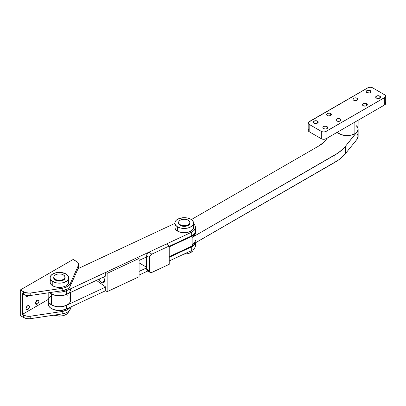 <?xml version="1.0" encoding="UTF-8"?>
<svg xmlns="http://www.w3.org/2000/svg" width="406" height="406" viewBox="0 0 406 406"><rect width="100%" height="100%" fill="white"/><g stroke="black" fill="none" stroke-linecap="round" stroke-linejoin="round"><path stroke-width="0.61" d="M327.464 137.933L324.47 141.643L319.207 145.749L191.338 219.575L319.207 145.749A29.887 17.255 180 0 0 324.47 141.643L327.464 137.933M195.382 230.973L195.382 232.242L194.581 234.084L192.155 236.185L169.221 246.904L192.155 236.185L192.155 237.403A11.206 6.471 0 0 0 195.433 232.831L194.581 235.307L192.155 237.403L338.056 153.006L343.283 148.697L345.389 146.358L357.701 130.94L358.148 128.986L357.98 128.002L355.981 125.302M192.891 244.255L338.056 160.324L340.832 158.238L345.389 153.681L357.097 139.182L358.148 136.304L357.554 134.366M195.423 231.303A11.206 6.471 180 0 1 195.433 231.608A11.206 6.471 180 0 1 192.155 236.185L192.155 244.727L192.155 237.403L334.97 154.95L334.97 162.268A52.298 30.196 0 0 0 345.389 153.681L345.389 146.358A52.298 30.196 180 0 1 334.97 154.95L334.97 162.268L192.155 244.727L192.155 245.945L169.221 256.668L192.155 245.945A11.206 6.471 0 0 0 195.053 243.052M345.389 153.681L345.389 146.358L357.097 131.864L357.097 139.182L345.389 153.681M357.097 139.182A11.206 6.471 0 0 0 358.148 136.446L358.148 129.128A11.206 6.471 180 0 1 357.097 131.864L357.097 139.182M146.074 257.16L146.617 257.475L146.617 267.234L139.07 262.88L146.617 267.234L146.657 257.455L146.074 257.16M195.433 240.149A11.206 6.471 180 0 1 192.155 244.727L192.155 245.945L192.891 245.473L194.114 244.422L195.22 242.631M337.061 132.178L340.715 134.508L345.846 135.568L351.231 135.107L354.869 133.701L354.869 122.115L354.869 133.701A11.206 6.471 0 0 0 358.148 129.128L357.295 126.652M337.193 132.315A11.206 6.471 0 0 0 354.869 133.701L356.828 132.178L358.097 129.763L358.148 120.217M353.981 143.039A9.338 5.39 0 0 0 356.169 140.334L355.57 141.562L353.981 143.039M370.318 90.619A2.426 1.401 180 0 1 371.028 91.614A2.426 1.401 180 0 1 369.531 92.908A2.426 1.401 180 0 1 366.887 92.604L366.359 92.147L366.222 91.34L367.674 90.315L369.531 90.315L370.982 91.34L370.845 92.147L370.318 92.604L370.318 90.619L370.318 92.604L369.531 92.908L366.887 92.604A2.426 1.401 180 0 1 366.176 91.614A2.426 1.401 180 0 1 367.674 90.315A2.426 1.401 180 0 1 370.318 90.619M357.113 98.247A2.426 1.401 180 0 1 357.823 99.237A2.426 1.401 180 0 1 356.326 100.531A2.426 1.401 180 0 1 353.677 100.226L353.012 99.511L353.012 98.962L354.047 98.069L356.326 97.942L357.777 98.962L357.64 99.774L357.113 100.226L357.113 98.247L357.113 100.226L356.742 100.404L354.92 100.612L353.677 100.226A2.426 1.401 180 0 1 352.966 99.237A2.426 1.401 180 0 1 354.468 97.942A2.426 1.401 180 0 1 357.113 98.247M366.623 103.733A2.426 1.401 180 0 1 367.334 104.728A2.426 1.401 180 0 1 365.831 106.022A2.426 1.401 180 0 1 363.187 105.717L362.659 105.266L362.522 104.454L363.558 103.56L365.831 103.434L367.288 104.454L367.288 105.002L366.623 105.717L366.623 103.733L366.623 105.717L365.831 106.022L363.187 105.717A2.426 1.401 180 0 1 362.477 104.728A2.426 1.401 180 0 1 363.974 103.434A2.426 1.401 180 0 1 366.623 103.733M379.828 96.11A2.426 1.401 180 0 1 380.539 97.1A2.426 1.401 180 0 1 379.042 98.399A2.426 1.401 180 0 1 376.392 98.095L375.733 96.826L377.184 95.806L379.042 95.806L380.493 96.826L380.356 97.638L379.828 98.095L379.828 96.11L379.828 98.095L379.042 98.399L376.392 98.095A2.426 1.401 180 0 1 375.682 97.1A2.426 1.401 180 0 1 377.184 95.806A2.426 1.401 180 0 1 379.828 96.11M340.208 118.983A2.426 1.401 180 0 1 340.918 119.978A2.426 1.401 180 0 1 339.421 121.272A2.426 1.401 180 0 1 336.772 120.968L336.244 120.516L336.107 119.704L337.142 118.811L339.421 118.684L340.873 119.704L340.735 120.516L340.208 120.968L340.208 118.983L340.208 120.968L339.421 121.272L336.772 120.968A2.426 1.401 180 0 1 336.061 119.978A2.426 1.401 180 0 1 337.559 118.684A2.426 1.401 180 0 1 340.208 118.983M326.997 126.611A2.426 1.401 180 0 1 327.713 127.601A2.426 1.401 180 0 1 326.211 128.895A2.426 1.401 180 0 1 323.567 128.595L323.039 128.139L322.902 127.327L324.353 126.307L326.211 126.307L327.662 127.327L327.525 128.139L326.997 128.595L326.997 126.611L326.997 128.595L326.632 128.768L325.282 129.006L323.567 128.595A2.426 1.401 180 0 1 322.856 127.601A2.426 1.401 180 0 1 324.353 126.307A2.426 1.401 180 0 1 326.997 126.611M330.697 113.497A2.426 1.401 180 0 1 331.408 114.487A2.426 1.401 180 0 1 329.911 115.781A2.426 1.401 180 0 1 327.261 115.477L326.551 114.487L327.632 113.32L329.911 113.193L331.362 114.213L331.225 115.025L330.697 115.477L330.697 113.497L330.697 115.477L330.332 115.654L328.505 115.862L327.261 115.477A2.426 1.401 180 0 1 326.551 114.487A2.426 1.401 180 0 1 328.053 113.193A2.426 1.401 180 0 1 330.697 113.497M317.492 121.12A2.426 1.401 180 0 1 318.202 122.11A2.426 1.401 180 0 1 316.7 123.409A2.426 1.401 180 0 1 314.056 123.104L313.528 122.648L313.391 121.841L314.843 120.815L316.7 120.815L318.157 121.841L317.492 123.104L317.492 121.12L317.492 123.104L316.7 123.409L314.056 123.104A2.426 1.401 180 0 1 313.346 122.11A2.426 1.401 180 0 1 314.843 120.815A2.426 1.401 180 0 1 317.492 121.12M308.25 129.971L308.25 130.727L309.169 131.722L309.169 124.398L321.831 131.656L323.699 131.986L325.566 131.656L385.132 97.267L385.7 96.186L385.132 95.111L372.566 87.797L370.186 87.229L368.318 87.559L308.443 122.282L308.184 123.028L308.753 124.104L321.319 131.417L321.319 138.735L323.699 139.304L326.074 138.735L384.715 104.88L385.7 103.505L385.132 102.429M308.753 129.27L308.443 129.605M308.184 123.028L308.184 130.346A3.36 1.939 0 0 0 309.169 131.722L321.319 138.735L309.169 131.722L309.169 124.398A3.36 1.939 180 0 1 308.184 123.028A3.36 1.939 180 0 1 309.169 121.653L367.811 87.797A3.36 1.939 180 0 1 372.566 87.797L384.715 94.816A3.36 1.939 180 0 1 385.7 96.186A3.36 1.939 180 0 1 384.715 97.557L384.715 104.88L326.074 138.735L326.074 131.417L384.715 97.557L384.715 104.88A3.36 1.939 0 0 0 385.7 103.505L385.7 96.186M326.074 138.735L326.074 131.417A3.36 1.939 180 0 1 321.319 131.417L321.319 138.735A3.36 1.939 0 0 0 326.074 138.735M78.094 268.635L174.89 223.381L78.094 268.635M195.235 229.781L195.372 231.674L194.555 233.516L191.282 236.028A11.206 6.471 0 0 0 195.433 230.999L195.433 227.34A11.206 6.471 180 0 0 193.566 223.762L194.976 225.503L195.372 228.015L194.078 230.425L191.282 232.369L66.447 290.726L61.509 292.056L58.22 292.137L55.038 291.66M191.282 236.028L169.221 246.34L191.282 236.028L191.282 232.369L191.282 236.028M146.657 256.891L139.07 260.439L146.657 256.891M70.598 289.361A11.206 6.471 180 0 1 63.681 295.34A11.206 6.471 180 0 1 51.471 293.934A11.206 6.471 180 0 1 49.71 292.614A11.206 6.471 0 0 0 66.447 294.391L105.722 276.024L105.722 272.365L105.722 276.024L65.559 294.761L61.509 295.715L57.134 295.7L52.227 294.335L49.476 292.371M195.433 227.34A11.206 6.471 180 0 1 191.282 232.369L66.447 290.726A11.206 6.471 180 0 1 55.444 291.757M66.447 294.391L66.447 290.726L66.447 294.391M195.372 242.656L194.078 245.067L192.099 246.584L169.221 257.323L191.282 247.01L191.282 250.669L169.221 260.982L191.282 250.669A11.206 6.471 0 0 0 195.433 245.64L195.433 242.829M146.657 267.869L139.07 271.416L146.657 267.869M48.248 303.323L48.649 305.84L50.034 307.56L53.105 309.357L57.134 310.336L61.509 310.357L66.447 309.027L66.447 305.368A11.206 6.471 180 0 1 54.566 306.18A11.206 6.471 180 0 1 48.187 300.338L48.187 304.003A11.206 6.471 0 0 0 54.566 309.839A11.206 6.471 0 0 0 66.447 309.027L105.722 290.666L105.722 287.006L105.722 290.666L107.133 291.67L107.133 273.37L105.722 272.365L107.133 273.37L107.133 291.67L105.722 290.666L66.447 309.027L66.447 305.368L105.722 287.006L66.447 305.368L63.615 306.332L60.418 306.784L57.134 306.677L52.227 305.317L49.014 302.78L48.233 300.932L48.248 299.664M49.07 297.826L50.775 296.202M195.235 244.417L195.205 246.944L194.555 248.157L192.845 249.776L191.282 250.669L191.282 247.01A11.206 6.471 180 0 0 195.322 242.895M148.723 270.563L139.07 275.08L148.723 270.563M190.83 252.502A9.338 5.39 0 0 0 193.515 249.264L192.855 250.756L190.83 252.502L190.83 250.878L190.83 252.502A9.338 5.39 0 0 1 183.984 254.08L187.8 253.674L190.83 252.502M188.191 224.746L188.191 225.447L188.191 224.746L186.374 225.447L184.228 225.695L182.086 225.447L180.269 224.746L179.051 223.696L178.625 222.458L179.051 221.219L180.269 220.174A5.603 3.233 180 0 1 186.374 219.468A5.603 3.233 180 0 1 189.83 222.458A5.603 3.233 180 0 1 188.191 224.746A5.603 3.233 180 0 1 182.086 225.447A5.603 3.233 180 0 1 178.625 222.458A5.603 3.233 180 0 1 180.269 220.174L182.086 219.468L184.228 219.225L186.374 219.468L188.191 220.174L189.404 221.219L189.83 222.458L189.404 223.696L188.191 224.746M28.456 295.583A2.426 1.401 -60 0 1 27.694 296.223L26.02 295.253L30.775 295.451L62.209 290.742L67.32 289.057L69.121 287.692L70.243 286.103L78.394 267.96L78.566 266.29M26.04 308.088A2.426 1.401 120 0 0 27.238 306.017M27.694 309.641L25.979 308.651L26.74 309.859L28.354 309.113L29.379 307.073L28.912 305.556A2.426 1.401 -60 0 1 29.283 307.504A2.426 1.401 -60 0 1 27.694 309.641A2.426 1.401 -60 0 1 26.481 309.763A2.426 1.401 -60 0 1 26.111 307.819A2.426 1.401 -60 0 1 27.694 305.677A2.426 1.401 -60 0 1 28.912 305.556L27.359 305.911L26.111 307.819L25.979 308.651L27.694 309.641M35.55 302.597A2.426 1.401 120 0 0 36.748 300.526M37.205 304.155L35.489 303.16L36.251 304.368L37.865 303.622L38.89 301.587L38.418 300.07A2.426 1.401 -60 0 1 38.793 302.013A2.426 1.401 -60 0 1 37.205 304.155A2.426 1.401 -60 0 1 35.992 304.272A2.426 1.401 -60 0 1 35.621 302.328A2.426 1.401 -60 0 1 37.205 300.186A2.426 1.401 -60 0 1 38.418 300.07L36.87 300.42L35.621 302.328L35.489 303.16L37.205 304.155M78.637 264.433L78.637 266.874A7.47 4.314 0 0 1 78.394 267.96L78.394 265.519L78.394 267.96L70.243 286.103L70.243 283.667L78.394 265.519A7.47 4.314 180 0 0 78.637 264.433A7.47 4.314 180 0 0 76.445 261.383L73.131 259.47L20.3 289.97L20.3 315.589L23.619 317.507L20.3 315.589L20.3 289.97L73.131 259.47L77.627 262.271L78.373 263.301L78.576 264.966L70.243 283.667L68.299 285.966L64.96 287.656L62.209 288.301L29.826 293.117L25.152 292.569L20.3 289.97L23.619 291.884L23.619 294.325L27.694 296.223L28.648 295.34M62.209 313.924L66.198 312.803L68.299 311.59L70.243 309.286L71.395 306.713L70.243 309.286L70.243 307.256L70.243 309.286A11.206 6.471 0 0 1 62.209 313.924L62.209 311.483L29.826 316.294L26.02 315.995L22.411 314.371L48.187 299.491L22.411 314.371L23.619 315.066L23.619 317.507L26.938 318.619L29.826 318.735L62.209 313.924L62.209 311.483L30.775 316.193L30.775 318.634L62.209 313.924M69.954 307.393L67.32 309.798L62.209 311.483A11.206 6.471 180 0 0 69.954 307.393M22.411 293.629L23.619 294.325L22.411 293.629L22.411 314.371L22.411 293.629M27.268 305.855L25.918 308.19M36.779 300.364L35.429 302.703M25.979 295.233L26.481 296.344L27.694 296.223A2.426 1.401 -60 0 1 26.481 296.344A2.426 1.401 -60 0 1 25.979 295.243M62.209 290.742A11.206 6.471 0 0 0 70.243 286.103L70.243 283.667A11.206 6.471 180 0 1 62.209 288.301L62.209 290.742L62.209 288.301L30.775 293.01L30.775 295.451L62.209 290.742M30.775 295.451L30.775 293.01A7.47 4.314 180 0 1 23.619 291.884L23.619 294.325A7.47 4.314 0 0 0 30.775 295.451M30.775 318.634L30.775 316.193A7.47 4.314 180 0 1 23.619 315.066L23.619 317.507A7.47 4.314 0 0 0 30.775 318.634M66.503 294.36L62.646 295.553L58.297 295.801L55.104 295.34L51.471 293.934L51.471 304.916A11.206 6.471 -0 0 0 63.681 306.317A11.206 6.471 -0 0 0 70.598 300.338L70.385 301.602L69.279 303.389L66.503 305.342L61.58 306.687L57.205 306.687L52.283 305.342L49.512 303.389L48.4 301.602L48.187 300.338L49.04 297.867M67.32 295.766L68.056 296.238M69.746 297.867L70.598 300.338L70.598 292.447M48.187 292.843L48.187 300.338A11.206 6.471 0 0 0 51.471 304.916L51.471 293.934L49.512 292.411M54.612 309.854A9.338 5.39 0 0 0 64.173 309.854M54.206 309.702L59.393 310.61L64.584 309.702M59.941 291.082A9.338 5.39 0 0 0 64.173 290.331L59.941 291.082M65.995 314.523A9.338 5.39 0 0 0 68.68 311.285L68.02 312.772L65.995 314.523L65.995 312.889L65.995 314.523A9.338 5.39 0 0 1 54.074 315.142L59.393 316.101L62.966 315.69L65.995 314.523M63.356 279.45L63.356 280.15L63.356 279.45L61.539 280.15L59.393 280.394L57.251 280.15L55.429 279.45L54.216 278.399L53.79 277.161L54.216 275.923L55.429 274.872A5.603 3.233 180 0 1 61.539 274.172A5.603 3.233 180 0 1 64.996 277.161A5.603 3.233 180 0 1 63.356 279.45A5.603 3.233 180 0 1 57.251 280.15A5.603 3.233 180 0 1 53.79 277.161A5.603 3.233 180 0 1 55.429 274.872L57.251 274.172L59.393 273.923L61.539 274.172L63.356 274.872L64.569 275.923L64.996 277.161L64.569 278.399L63.356 279.45M180.188 225.401A5.714 3.299 180 0 1 178.513 223.072A5.714 3.299 180 0 1 178.625 222.417L178.625 223.711L179.477 224.904L182.04 226.117L184.228 226.37L186.415 226.117L188.272 225.401L189.511 224.33L189.942 223.072A5.714 3.299 180 0 1 186.415 226.117A5.714 3.299 180 0 1 180.188 225.401M175.6 225.274L175.067 226.289L175.067 228.39L176.463 230.334L177.625 231.151L177.625 226.883A9.338 5.39 180 0 1 174.89 223.072A9.338 5.39 180 0 1 180.655 218.088A9.338 5.39 180 0 1 190.83 219.255L187.8 218.088L184.228 217.677L179.041 218.585L176.463 220.072L175.6 221.006L175.067 222.016L175.067 224.122L176.463 226.066L177.625 226.883L180.655 228.05L186.049 228.36L189.419 227.553L191.992 226.066L193.388 224.122L193.388 222.016L191.992 220.072L190.83 219.255A9.338 5.39 180 0 1 193.566 223.072A9.338 5.39 180 0 1 187.8 228.05A9.338 5.39 180 0 1 177.625 226.883L177.625 231.151A9.338 5.39 0 0 0 187.8 232.318A9.338 5.39 0 0 0 193.566 227.34L192.855 225.274M189.83 222.417L189.942 223.072A5.714 3.299 180 0 0 189.83 222.417M174.89 223.072L174.89 227.34A9.338 5.39 0 0 0 177.625 231.151L180.655 232.318L184.228 232.729L187.8 232.318L190.83 231.151L192.855 229.405L193.388 228.39L193.566 223.072M53.79 278.414L55.353 280.104A5.714 3.299 180 0 0 61.58 280.82A5.714 3.299 180 0 0 65.107 277.77A5.714 3.299 180 0 0 64.996 277.12L64.676 279.034L62.57 280.516L60.509 281.008L58.276 281.008L55.353 280.104A5.714 3.299 180 0 1 53.678 277.77A5.714 3.299 180 0 1 53.79 277.12L53.79 277.161M50.765 279.978L50.232 280.988L50.232 283.094L51.628 285.037L52.79 285.854L52.79 281.581A9.338 5.39 180 0 1 50.055 277.77A9.338 5.39 180 0 1 55.82 272.786A9.338 5.39 180 0 1 65.995 273.959L61.215 272.482L55.82 272.786L52.79 273.959L50.765 275.704L50.232 276.719L50.232 278.82L51.628 280.764L55.82 282.754L59.393 283.16L62.966 282.754L67.157 280.764L68.553 278.82L68.553 276.719L68.02 275.704L65.995 273.959A9.338 5.39 180 0 1 68.731 277.77A9.338 5.39 180 0 1 62.966 282.754A9.338 5.39 180 0 1 52.79 281.581L52.79 285.854A9.338 5.39 0 0 0 62.966 287.022A9.338 5.39 0 0 0 68.731 282.038L68.02 279.978M50.055 277.77L50.055 282.038A9.338 5.39 0 0 0 52.79 285.854L55.82 287.022L59.393 287.433L62.966 287.022L65.995 285.854L67.157 285.037L68.553 283.094L68.731 277.77M150.068 272.446A2.989 1.898 -54.5 0 0 151.803 272.456L150.159 272.507L149.479 271.101L149.479 257.678L150.159 255.638L151.803 254.156L169.221 246.011L169.221 264.311L151.803 272.456L169.221 264.311L169.221 246.011L166.399 244.001L169.221 246.011L151.803 254.156L148.982 252.141A2.989 1.898 125.5 0 0 146.657 255.668L149.479 257.678L149.479 271.101L146.657 269.092A2.989 1.898 125.5 0 0 147.246 270.437L150.068 272.446A2.989 1.898 -54.5 0 1 149.479 271.101L146.657 269.092L146.657 255.668L149.479 257.678A2.989 1.898 -54.5 0 1 151.803 254.156L148.982 252.141L166.399 244.001L148.982 252.141L147.337 253.628L146.657 255.668L146.657 269.092L147.048 270.264L148.53 270.609M103.555 277.039A4.857 2.497 64.9 0 1 103.55 282.901A4.857 2.497 64.9 0 1 101.495 282.464L104.535 281.043L101.495 282.464L103.19 283.007L104.317 282.028L104.489 279.861L103.555 277.039M105.722 287.006L96.42 280.373L105.722 287.006M98.952 278.892L99.795 280.587L101.495 282.464A4.857 2.497 64.9 0 1 99.054 279.145M137.659 257.434L139.07 258.444L139.07 276.745L107.133 291.67L139.07 276.745L139.07 258.444L107.133 273.37L139.07 258.444L137.659 257.434L105.722 272.365L137.659 257.434M195.433 232.831L195.433 231.608M189.83 223.721L189.83 222.458M178.625 223.721L178.625 222.458M64.996 278.42L64.996 277.161"/></g></svg>
